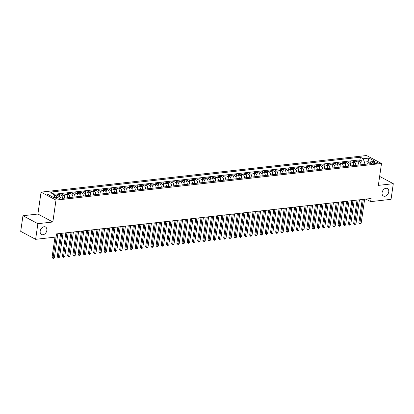<?xml version="1.0" encoding="UTF-8"?>
<svg xmlns="http://www.w3.org/2000/svg" width="414" height="414" viewBox="0 0 414 414"><rect width="100%" height="100%" fill="white"/><g stroke="black" fill="none" stroke-linecap="round" stroke-linejoin="round"><path stroke-width="0.62" d="M46.844 230.37A4.254 3.084 -61.9 0 1 41.514 234.495A4.254 3.084 -61.9 0 1 40.184 231.121A4.254 3.084 -61.9 0 1 45.514 226.991A4.254 3.084 -61.9 0 1 46.844 230.37M388.741 191.905A4.254 3.084 -61.9 0 1 383.411 196.029A4.254 3.084 -61.9 0 1 382.086 192.65A4.254 3.084 -61.9 0 1 387.416 188.525A4.254 3.084 -61.9 0 1 388.741 191.905M59.14 199.093A2.127 0.652 8.2 0 0 59.952 198.71A2.127 0.652 8.2 0 0 58.814 197.949A2.127 0.652 8.2 0 0 56.558 197.716A2.127 0.652 8.2 0 0 55.745 198.104A2.127 0.652 8.2 0 0 56.878 198.865A2.127 0.652 8.2 0 0 59.14 199.093M22.956 215.72L37.881 223.684L52.832 222.002L37.902 214.038L22.956 215.72L20.7 231.364L35.625 239.328L56.035 237.031L56.49 233.9L371.089 198.508L370.633 201.634L391.044 199.336L393.3 183.697L379.643 176.405M37.902 214.038L41.058 192.137L366.576 155.514L381.506 163.478L55.988 200.102L41.058 192.137M360.961 164.772A2.655 1.635 -96.4 0 0 359.678 161.714L358.203 160.927L361.324 160.58L360.884 163.649M358.881 165.005A2.655 1.635 -96.4 0 0 357.598 161.946L356.123 161.165L355.683 164.234M356.123 161.165L353.007 161.512L354.477 162.298A2.655 1.635 -96.4 0 1 355.761 165.357M350.565 165.942A2.655 1.635 -96.4 0 0 349.276 162.883L347.807 162.097L350.927 161.75L350.482 164.819M345.364 166.526A2.655 1.635 -96.4 0 0 344.075 163.468L342.606 162.686L345.726 162.335L345.281 165.403M340.163 167.111A2.655 1.635 -96.4 0 0 338.88 164.053L337.405 163.271L340.525 162.919L340.08 165.988M334.962 167.696A2.655 1.635 -96.4 0 0 333.679 164.637L332.204 163.856L335.324 163.504L334.885 166.573M329.761 168.281A2.655 1.635 -96.4 0 0 328.478 165.227L327.003 164.441L330.124 164.089L329.684 167.158M324.56 168.865A2.655 1.635 -96.4 0 0 323.277 165.812L321.807 165.026L324.923 164.674L324.483 167.742M319.365 169.45A2.655 1.635 -96.4 0 0 318.076 166.397L316.606 165.61L319.727 165.258L319.282 168.332M314.164 170.035A2.655 1.635 -96.4 0 0 312.875 166.982L311.406 166.195L314.526 165.843L314.081 168.917M308.963 170.62A2.655 1.635 -96.4 0 0 307.68 167.566L306.205 166.78L309.325 166.428L308.88 169.502M303.762 171.205A2.655 1.635 -96.4 0 0 302.479 168.151L301.004 167.365L304.124 167.013L303.685 170.087M298.561 171.794A2.655 1.635 -96.4 0 0 297.278 168.736L295.803 167.949L298.924 167.598L298.484 170.671M293.36 172.379A2.655 1.635 -96.4 0 0 292.077 169.321L290.607 168.534L293.728 168.182L293.283 171.256M288.165 172.964A2.655 1.635 -96.4 0 0 286.876 169.906L285.406 169.119L288.527 168.767L288.082 171.841M282.964 173.549A2.655 1.635 -96.4 0 0 281.68 170.49L280.206 169.704L283.326 169.352L282.881 172.426M277.763 174.134A2.655 1.635 -96.4 0 0 276.48 171.075L275.005 170.289L278.125 169.937L277.685 173.011M272.562 174.718A2.655 1.635 -96.4 0 0 271.279 171.66L269.804 170.873L272.924 170.521L272.484 173.595M267.361 175.303A2.655 1.635 -96.4 0 0 266.078 172.245L264.603 171.458L267.723 171.111L267.284 174.18M262.16 175.888A2.655 1.635 -96.4 0 0 260.877 172.829L259.407 172.043L262.528 171.696L262.083 174.765M256.965 176.473A2.655 1.635 -96.4 0 0 255.676 173.414L254.206 172.628L257.327 172.281L256.882 175.35M251.764 177.057A2.655 1.635 -96.4 0 0 250.48 173.999L249.005 173.218L252.126 172.866L251.681 175.934M246.563 177.642A2.655 1.635 -96.4 0 0 245.279 174.584L243.805 173.802L246.925 173.45L246.485 176.519M241.362 178.227A2.655 1.635 -96.4 0 0 240.079 175.169L238.604 174.387L241.724 174.035L241.284 177.104M236.161 178.812A2.655 1.635 -96.4 0 0 234.878 175.759L233.408 174.972L236.523 174.62L236.083 177.689M230.96 179.397A2.655 1.635 -96.4 0 0 229.677 176.343L228.207 175.557L231.328 175.205L230.883 178.274M225.765 179.981A2.655 1.635 -96.4 0 0 224.476 176.928L223.006 176.141L226.127 175.79L225.682 178.864M220.564 180.566A2.655 1.635 -96.4 0 0 219.28 177.513L217.805 176.726L220.926 176.374L220.481 179.448M215.363 181.151A2.655 1.635 -96.4 0 0 214.079 178.098L212.605 177.311L215.725 176.959L215.285 180.033M210.162 181.736A2.655 1.635 -96.4 0 0 208.879 178.682L207.404 177.896L210.524 177.544L210.084 180.618M204.961 182.326A2.655 1.635 -96.4 0 0 203.678 179.267L202.208 178.481L205.323 178.129L204.883 181.203M199.765 182.91A2.655 1.635 -96.4 0 0 198.477 179.852L197.007 179.065L200.128 178.713L199.683 181.787M194.564 183.495A2.655 1.635 -96.4 0 0 193.276 180.437L191.806 179.65L194.927 179.298L194.482 182.372M189.364 184.08A2.655 1.635 -96.4 0 0 188.08 181.022L186.605 180.235L189.726 179.883L189.281 182.957M184.163 184.665A2.655 1.635 -96.4 0 0 182.879 181.606L181.404 180.82L184.525 180.468L184.085 183.542M178.962 185.249A2.655 1.635 -96.4 0 0 177.678 182.191L176.204 181.404L179.324 181.058L178.884 184.126M173.761 185.834A2.655 1.635 -96.4 0 0 172.478 182.776L171.008 181.989L174.123 181.642L173.683 184.711M168.565 186.419A2.655 1.635 -96.4 0 0 167.277 183.361L165.807 182.574L168.928 182.227L168.482 185.296M163.364 187.004A2.655 1.635 -96.4 0 0 162.076 183.945L160.606 183.164L163.727 182.812L163.282 185.881M158.164 187.589A2.655 1.635 -96.4 0 0 156.88 184.53L155.405 183.749L158.526 183.397L158.081 186.466M152.963 188.173A2.655 1.635 -96.4 0 0 151.679 185.115L150.204 184.333L153.325 183.982L152.885 187.05M147.762 188.758A2.655 1.635 -96.4 0 0 146.478 185.7L145.003 184.918L148.124 184.566L147.684 187.635M142.561 189.343A2.655 1.635 -96.4 0 0 141.277 186.29L139.808 185.503L142.928 185.151L142.483 188.22M137.365 189.928A2.655 1.635 -96.4 0 0 136.077 186.874L134.607 186.088L137.727 185.736L137.282 188.805M132.164 190.512A2.655 1.635 -96.4 0 0 130.881 187.459L129.406 186.673L132.527 186.321L132.082 189.395M126.963 191.097A2.655 1.635 -96.4 0 0 125.68 188.044L124.205 187.257L127.326 186.905L126.886 189.979M121.763 191.682A2.655 1.635 -96.4 0 0 120.479 188.629L119.004 187.842L122.125 187.49L121.685 190.564M116.562 192.267A2.655 1.635 -96.4 0 0 115.278 189.214L113.803 188.427L116.924 188.075L116.484 191.149M111.361 192.857A2.655 1.635 -96.4 0 0 110.077 189.798L108.608 189.012L111.728 188.66L111.283 191.734M106.165 193.441A2.655 1.635 -96.4 0 0 104.877 190.383L103.407 189.596L106.527 189.245L106.082 192.319M100.964 194.026A2.655 1.635 -96.4 0 0 99.681 190.968L98.206 190.181L101.326 189.829L100.881 192.903M95.763 194.611A2.655 1.635 -96.4 0 0 94.48 191.553L93.005 190.766L96.126 190.414L95.686 193.488M90.562 195.196A2.655 1.635 -96.4 0 0 89.279 192.137L87.804 191.351L90.925 190.999L90.485 194.073M85.362 195.781A2.655 1.635 -96.4 0 0 84.078 192.722L82.609 191.936L85.724 191.589L85.284 194.658M80.166 196.365A2.655 1.635 -96.4 0 0 78.877 193.307L77.408 192.52L80.528 192.174L80.083 195.242M74.965 196.95A2.655 1.635 -96.4 0 0 73.676 193.892L72.207 193.105L75.327 192.758L74.882 195.827M69.764 197.535A2.655 1.635 -96.4 0 0 68.481 194.476L67.006 193.695L70.126 193.343L69.681 196.412M64.563 198.12A2.655 1.635 -96.4 0 0 63.28 195.061L61.805 194.28L64.926 193.928L64.486 196.997M59.083 196.914A2.655 1.635 -96.4 0 0 58.079 195.646L56.604 194.865L59.725 194.513L59.383 196.878L53.67 197.519L47.538 194.249L53.256 193.607L50.436 192.096L360.351 157.227L363.176 158.738L368.895 158.091L375.027 161.362L369.309 162.009L367.275 164.063M374.37 161.988L373.226 162.112A2.06 0.631 8.2 0 0 372.434 162.49A2.06 0.631 8.2 0 0 373.537 163.225A2.06 0.631 8.2 0 0 375.726 163.447L376.869 163.318A2.06 0.631 8.2 0 0 377.656 162.945A2.06 0.631 8.2 0 0 376.554 162.21A2.06 0.631 8.2 0 0 374.37 161.988L374.168 163.375M59.388 196.878L62.214 198.384L372.134 163.514L369.309 162.009M361.324 160.58L359.973 159.856L53.53 194.337M57.003 197.147A2.655 1.635 83.6 0 0 55.999 195.884L54.524 195.097L53.841 195.175M59.725 194.513L61.2 195.299A2.655 1.635 83.6 0 1 62.483 198.353M64.926 193.928L66.4 194.715A2.655 1.635 83.6 0 1 67.684 197.768M70.126 193.343L71.596 194.125A2.655 1.635 83.6 0 1 72.885 197.183M75.327 192.758L76.797 193.54A2.655 1.635 83.6 0 1 78.086 196.598M80.528 192.174L81.998 192.955A2.655 1.635 83.6 0 1 83.281 196.013M85.724 191.589L87.199 192.37A2.655 1.635 83.6 0 1 88.482 195.429M90.925 190.999L92.4 191.785A2.655 1.635 83.6 0 1 93.683 194.844M96.126 190.414L97.6 191.201A2.655 1.635 83.6 0 1 98.884 194.259M101.326 189.829L102.796 190.616A2.655 1.635 83.6 0 1 104.085 193.674M106.527 189.245L107.997 190.031A2.655 1.635 83.6 0 1 109.286 193.09M111.728 188.66L113.198 189.446A2.655 1.635 83.6 0 1 114.481 192.505M116.924 188.075L118.399 188.862A2.655 1.635 83.6 0 1 119.682 191.92M122.125 187.49L123.6 188.277A2.655 1.635 83.6 0 1 124.883 191.335M127.326 186.905L128.801 187.692A2.655 1.635 83.6 0 1 130.084 190.75M132.527 186.321L133.996 187.107A2.655 1.635 83.6 0 1 135.285 190.161M137.727 185.736L139.197 186.523A2.655 1.635 83.6 0 1 140.486 189.576M142.928 185.151L144.398 185.938A2.655 1.635 83.6 0 1 145.681 188.991M148.124 184.566L149.599 185.353A2.655 1.635 83.6 0 1 150.882 188.406M153.325 183.982L154.8 184.768A2.655 1.635 83.6 0 1 156.083 187.821M158.526 183.397L160.001 184.183A2.655 1.635 83.6 0 1 161.284 187.237M163.727 182.812L165.196 183.593A2.655 1.635 83.6 0 1 166.485 186.652M168.928 182.227L170.397 183.009A2.655 1.635 83.6 0 1 171.681 186.067M174.123 181.642L175.598 182.424A2.655 1.635 83.6 0 1 176.881 185.482M179.324 181.058L180.799 181.839A2.655 1.635 83.6 0 1 182.082 184.898M184.525 180.468L186 181.254A2.655 1.635 83.6 0 1 187.283 184.313M189.726 179.883L191.201 180.67A2.655 1.635 83.6 0 1 192.484 183.728M194.927 179.298L196.396 180.085A2.655 1.635 83.6 0 1 197.685 183.143M200.128 178.713L201.597 179.5A2.655 1.635 83.6 0 1 202.881 182.558M205.323 178.129L206.798 178.915A2.655 1.635 83.6 0 1 208.082 181.974M210.524 177.544L211.999 178.331A2.655 1.635 83.6 0 1 213.282 181.389M215.725 176.959L217.2 177.746A2.655 1.635 83.6 0 1 218.483 180.804M220.926 176.374L222.396 177.161A2.655 1.635 83.6 0 1 223.684 180.219M226.127 175.79L227.596 176.576A2.655 1.635 83.6 0 1 228.885 179.629M231.328 175.205L232.797 175.991A2.655 1.635 83.6 0 1 234.081 179.045M236.523 174.62L237.998 175.407A2.655 1.635 83.6 0 1 239.282 178.46M241.724 174.035L243.199 174.822A2.655 1.635 83.6 0 1 244.483 177.875M246.925 173.45L248.4 174.237A2.655 1.635 83.6 0 1 249.683 177.29M252.126 172.866L253.596 173.652A2.655 1.635 83.6 0 1 254.884 176.706M257.327 172.281L258.797 173.062A2.655 1.635 83.6 0 1 260.085 176.121M262.528 171.696L263.997 172.478A2.655 1.635 83.6 0 1 265.281 175.536M267.723 171.111L269.198 171.893A2.655 1.635 83.6 0 1 270.482 174.951M272.924 170.521L274.399 171.308A2.655 1.635 83.6 0 1 275.683 174.366M278.125 169.937L279.6 170.723A2.655 1.635 83.6 0 1 280.883 173.782M283.326 169.352L284.796 170.138A2.655 1.635 83.6 0 1 286.084 173.197M288.527 168.767L289.997 169.554A2.655 1.635 83.6 0 1 291.28 172.612M293.728 168.182L295.198 168.969A2.655 1.635 83.6 0 1 296.481 172.027M298.924 167.598L300.398 168.384A2.655 1.635 83.6 0 1 301.682 171.443M304.124 167.013L305.599 167.799A2.655 1.635 83.6 0 1 306.883 170.858M309.325 166.428L310.8 167.215A2.655 1.635 83.6 0 1 312.084 170.273M314.526 165.843L315.996 166.63A2.655 1.635 83.6 0 1 317.284 169.688M319.727 165.258L321.197 166.045A2.655 1.635 83.6 0 1 322.48 169.098M324.923 164.674L326.398 165.46A2.655 1.635 83.6 0 1 327.681 168.514M330.124 164.089L331.598 164.875A2.655 1.635 83.6 0 1 332.882 167.929M335.324 163.504L336.799 164.291A2.655 1.635 83.6 0 1 338.083 167.344M340.525 162.919L342 163.706A2.655 1.635 83.6 0 1 343.284 166.759M345.726 162.335L347.196 163.121A2.655 1.635 83.6 0 1 348.484 166.174M350.927 161.75L352.397 162.531A2.655 1.635 83.6 0 1 353.68 165.59M367.849 163.219L368.072 161.688L364.429 162.102L363.176 158.738M364.097 164.42L364.429 162.102M37.881 223.684L35.625 239.328M52.832 222.002L55.988 200.102M381.506 163.478L378.349 185.379L393.3 183.697M365.872 199.093L370.633 201.634M369.055 162.216L368.072 161.688L368.895 158.091M54.441 197.431L54.508 196.971L52.961 197.142M359.973 159.856L360.351 157.227M54.524 195.097L54.327 196.479M53.256 193.607L54.508 196.971M362.229 199.501L358.871 222.825L359.88 223.363L363.337 199.377M361.179 223.213L360.371 223.912L359.849 223.969L359.88 223.363L361.179 223.213L364.636 199.232M359.849 223.969L358.871 222.825M357.034 200.086L353.67 223.41L354.679 223.948L358.136 199.962M355.978 223.798L355.171 224.497L354.648 224.554L354.679 223.948L355.978 223.798L359.435 199.817M354.648 224.554L353.67 223.41M351.833 200.671L348.469 223.995L349.478 224.533L352.935 200.547M350.777 224.383L349.97 225.081L349.447 225.138L349.478 224.533L350.777 224.383L354.234 200.402M349.447 225.138L348.469 223.995M346.632 201.256L343.268 224.579L344.277 225.118L347.734 201.132M345.581 224.973L344.769 225.666L344.251 225.723L344.277 225.118L345.581 224.973L349.033 200.987M344.251 225.723L343.268 224.579M341.431 201.841L338.072 225.164L339.082 225.702L342.533 201.716M340.38 225.558L339.568 226.251L339.05 226.308L339.082 225.702L340.38 225.558L343.837 201.571M339.05 226.308L338.072 225.164M336.23 202.425L332.872 225.749L333.881 226.287L337.338 202.301M335.18 226.142L334.367 226.836L333.85 226.893L333.881 226.287L335.18 226.142L338.636 202.156M333.85 226.893L332.872 225.749M331.029 203.01L327.671 226.334L328.68 226.872L332.137 202.886M329.979 226.727L329.171 227.421L328.649 227.477L328.68 226.872L329.979 226.727L333.436 202.741M328.649 227.477L327.671 226.334M325.834 203.595L322.47 226.919L323.479 227.457L326.936 203.471M324.778 227.312L323.448 228.067L323.479 227.457L324.778 227.312L328.235 203.326M323.448 228.067L322.47 226.919M320.633 204.18L317.269 227.503L318.278 228.042L321.735 204.055M319.577 227.897L318.247 228.652L318.278 228.042L319.577 227.897L323.034 203.911M318.247 228.652L317.269 227.503M315.432 204.77L312.068 228.088L313.077 228.626L316.534 204.645M314.381 228.481L313.051 229.237L313.077 228.626L314.381 228.481L317.833 204.495M313.051 229.237L312.068 228.088M310.231 205.354L306.872 228.673L307.881 229.211L311.333 205.23M309.18 229.066L307.85 229.822L307.881 229.211L309.18 229.066L312.637 205.08M307.85 229.822L306.872 228.673M305.03 205.939L301.671 229.258L302.681 229.796L306.137 205.815M303.979 229.651L302.65 230.407L302.681 229.796L303.979 229.651L307.436 205.665M302.65 230.407L301.671 229.258M299.829 206.524L296.471 229.842L297.48 230.381L300.937 206.4M298.779 230.236L297.971 230.934L297.449 230.991L297.48 230.381L298.779 230.236L302.236 206.25M297.449 230.991L296.471 229.842M294.633 207.109L291.27 230.427L292.279 230.965L295.736 206.984M293.578 230.821L292.77 231.519L292.248 231.576L292.279 230.965L293.578 230.821L297.035 206.84M292.248 231.576L291.27 230.427M289.433 207.693L286.069 231.012L287.078 231.55L290.535 207.569M288.377 231.405L287.57 232.104L287.047 232.161L287.078 231.55L288.377 231.405L291.834 207.424M287.047 232.161L286.069 231.012M284.232 208.278L280.873 231.597L281.877 232.135L285.334 208.154M283.181 231.99L282.369 232.689L281.851 232.746L281.877 232.135L283.181 231.99L286.633 208.009M281.851 232.746L280.873 231.597M279.031 208.863L275.672 232.187L276.681 232.725L280.133 208.739M277.98 232.575L277.168 233.273L276.65 233.33L276.681 232.725L277.98 232.575L281.437 208.594M276.65 233.33L275.672 232.187M273.83 209.448L270.471 232.771L271.481 233.31L274.937 209.324M272.779 233.16L271.967 233.858L271.449 233.915L271.481 233.31L272.779 233.16L276.236 209.179M271.449 233.915L270.471 232.771M268.629 210.033L265.27 233.356L266.28 233.894L269.737 209.908M267.579 233.744L266.771 234.443L266.249 234.5L266.28 233.894L267.579 233.744L271.035 209.763M266.249 234.5L265.27 233.356M263.433 210.617L260.07 233.941L261.079 234.479L264.536 210.493M262.378 234.329L261.57 235.028L261.048 235.085L261.079 234.479L262.378 234.329L265.835 210.348M261.048 235.085L260.07 233.941M258.232 211.202L254.869 234.526L255.878 235.064L259.335 211.078M257.177 234.914L256.369 235.613L255.852 235.669L255.878 235.064L257.177 234.914L260.634 210.933M255.852 235.669L254.869 234.526M253.032 211.787L249.673 235.111L250.677 235.649L254.134 211.663M251.981 235.504L251.169 236.197L250.651 236.254L250.677 235.649L251.981 235.504L255.438 211.518M250.651 236.254L249.673 235.111M247.831 212.372L244.472 235.695L245.481 236.234L248.933 212.247M246.78 236.089L245.968 236.782L245.45 236.839L245.481 236.234L246.78 236.089L250.237 212.103M245.45 236.839L244.472 235.695M242.63 212.956L239.271 236.28L240.28 236.818L243.737 212.832M241.579 236.673L240.772 237.367L240.249 237.424L240.28 236.818L241.579 236.673L245.036 212.687M240.249 237.424L239.271 236.28M237.429 213.541L234.07 236.865L235.08 237.403L238.536 213.417M236.378 237.258L235.571 237.952L235.048 238.009L235.08 237.403L236.378 237.258L239.835 213.272M235.048 238.009L234.07 236.865M232.233 214.126L228.87 237.45L229.879 237.988L233.336 214.002M231.178 237.843L229.848 238.599L229.879 237.988L231.178 237.843L234.634 213.857M229.848 238.599L228.87 237.45M227.032 214.711L223.669 238.034L224.678 238.573L228.135 214.587M225.982 238.428L224.652 239.183L224.678 238.573L225.982 238.428L229.434 214.442M224.652 239.183L223.669 238.034M221.832 215.301L218.473 238.619L219.477 239.157L222.934 215.176M220.781 239.013L219.451 239.768L219.477 239.157L220.781 239.013L224.238 215.026M219.451 239.768L218.473 238.619M216.631 215.885L213.272 239.204L214.281 239.742L217.738 215.761M215.58 239.597L214.25 240.353L214.281 239.742L215.58 239.597L219.037 215.611M214.25 240.353L213.272 239.204M211.43 216.47L208.071 239.789L209.08 240.327L212.537 216.346M210.379 240.182L209.049 240.938L209.08 240.327L210.379 240.182L213.836 216.196M209.049 240.938L208.071 239.789M206.234 217.055L202.87 240.374L203.879 240.912L207.336 216.931M205.178 240.767L204.371 241.465L203.848 241.522L203.879 240.912L205.178 240.767L208.635 216.781M203.848 241.522L202.87 240.374M201.033 217.64L197.669 240.958L198.679 241.497L202.136 217.516M199.978 241.352L199.17 242.05L198.648 242.107L198.679 241.497L199.978 241.352L203.434 217.371M198.648 242.107L197.669 240.958M195.832 218.225L192.469 241.543L193.478 242.081L196.935 218.1M194.782 241.936L193.969 242.635L193.452 242.692L193.478 242.081L194.782 241.936L198.234 217.955M193.452 242.692L192.469 241.543M190.631 218.809L187.273 242.128L188.282 242.666L191.734 218.685M189.581 242.521L188.768 243.22L188.251 243.277L188.282 242.666L189.581 242.521L193.038 218.54M188.251 243.277L187.273 242.128M185.431 219.394L182.072 242.718L183.081 243.256L186.538 219.27M184.38 243.106L183.568 243.805L183.05 243.862L183.081 243.256L184.38 243.106L187.837 219.125M183.05 243.862L182.072 242.718M180.23 219.979L176.871 243.303L177.88 243.841L181.337 219.855M179.179 243.691L178.372 244.389L177.849 244.446L177.88 243.841L179.179 243.691L182.636 219.71M177.849 244.446L176.871 243.303M175.034 220.564L171.67 243.887L172.679 244.426L176.136 220.439M173.978 244.276L173.171 244.974L172.648 245.031L172.679 244.426L173.978 244.276L177.435 220.295M172.648 245.031L171.67 243.887M169.833 221.148L166.469 244.472L167.479 245.01L170.935 221.024M168.777 244.86L167.97 245.559L167.447 245.616L167.479 245.01L168.777 244.86L172.234 220.879M167.447 245.616L166.469 244.472M164.632 221.733L161.269 245.057L162.278 245.595L165.735 221.609M163.582 245.445L162.769 246.144L162.252 246.201L162.278 245.595L163.582 245.445L167.033 221.464M162.252 246.201L161.269 245.057M159.431 222.318L156.073 245.642L157.082 246.18L160.534 222.194M158.381 246.035L157.568 246.728L157.051 246.785L157.082 246.18L158.381 246.035L161.838 222.049M157.051 246.785L156.073 245.642M154.231 222.903L150.872 246.226L151.881 246.765L155.338 222.779M153.18 246.62L152.368 247.313L151.85 247.37L151.881 246.765L153.18 246.62L156.637 222.634M151.85 247.37L150.872 246.226M149.03 223.488L145.671 246.811L146.68 247.349L150.137 223.363M147.979 247.205L147.172 247.898L146.649 247.955L146.68 247.349L147.979 247.205L151.436 223.218M146.649 247.955L145.671 246.811M143.834 224.072L140.47 247.396L141.479 247.934L144.936 223.948M142.778 247.789L141.971 248.483L141.448 248.54L141.479 247.934L142.778 247.789L146.235 223.803M141.448 248.54L140.47 247.396M138.633 224.657L135.269 247.981L136.278 248.519L139.735 224.533M137.577 248.374L136.247 249.13L136.278 248.519L137.577 248.374L141.034 224.388M136.247 249.13L135.269 247.981M133.432 225.247L130.074 248.566L131.078 249.104L134.534 225.118M132.382 248.959L131.052 249.714L131.078 249.104L132.382 248.959L135.833 224.973M131.052 249.714L130.074 248.566M128.231 225.832L124.873 249.15L125.882 249.689L129.334 225.708M127.181 249.544L125.851 250.299L125.882 249.689L127.181 249.544L130.638 225.558M125.851 250.299L124.873 249.15M123.03 226.417L119.672 249.735L120.681 250.273L124.138 226.292M121.98 250.128L120.65 250.884L120.681 250.273L121.98 250.128L125.437 226.142M120.65 250.884L119.672 249.735M117.83 227.001L114.471 250.32L115.48 250.858L118.937 226.877M116.779 250.713L115.449 251.469L115.48 250.858L116.779 250.713L120.236 226.727M115.449 251.469L114.471 250.32M112.634 227.586L109.27 250.905L110.279 251.443L113.736 227.462M111.578 251.298L110.771 251.997L110.248 252.054L110.279 251.443L111.578 251.298L115.035 227.312M110.248 252.054L109.27 250.905M107.433 228.171L104.069 251.489L105.078 252.028L108.535 228.047M106.377 251.883L105.57 252.581L105.052 252.638L105.078 252.028L106.377 251.883L109.834 227.902M105.052 252.638L104.069 251.489M102.232 228.756L98.874 252.074L99.877 252.612L103.334 228.631M101.182 252.468L100.369 253.166L99.852 253.223L99.877 252.612L101.182 252.468L104.638 228.487M99.852 253.223L98.874 252.074M97.031 229.34L93.673 252.659L94.682 253.197L98.134 229.216M95.981 253.052L95.168 253.751L94.651 253.808L94.682 253.197L95.981 253.052L99.438 229.071M94.651 253.808L93.673 252.659M91.83 229.925L88.472 253.249L89.481 253.787L92.938 229.801M90.78 253.637L89.973 254.336L89.45 254.393L89.481 253.787L90.78 253.637L94.237 229.656M89.45 254.393L88.472 253.249M86.629 230.51L83.271 253.834L84.28 254.372L87.737 230.386M85.579 254.222L84.772 254.921L84.249 254.977L84.28 254.372L85.579 254.222L89.036 230.241M84.249 254.977L83.271 253.834M81.434 231.095L78.07 254.419L79.079 254.957L82.536 230.971M80.378 254.807L79.571 255.505L79.048 255.562L79.079 254.957L80.378 254.807L83.835 230.826M79.048 255.562L78.07 254.419M76.233 231.68L72.869 255.003L73.878 255.541L77.335 231.555M75.182 255.391L74.37 256.09L73.852 256.147L73.878 255.541L75.182 255.391L78.634 231.41M73.852 256.147L72.869 255.003M71.032 232.264L67.673 255.588L68.677 256.126L72.134 232.14M69.982 255.976L69.169 256.675L68.652 256.732L68.677 256.126L69.982 255.976L73.438 231.995M68.652 256.732L67.673 255.588M65.831 232.849L62.473 256.173L63.482 256.711L66.939 232.725M64.781 256.566L63.968 257.26L63.451 257.317L63.482 256.711L64.781 256.566L68.238 232.58M63.451 257.317L62.473 256.173M60.63 233.434L57.272 256.758L58.281 257.296L61.738 233.31M59.58 257.151L58.772 257.844L58.25 257.901L58.281 257.296L59.58 257.151L63.037 233.165M58.25 257.901L57.272 256.758M54.979 237.15L52.071 257.342L53.08 257.881L56.537 233.894M54.379 257.736L53.572 258.429L53.049 258.486L53.08 257.881L54.379 257.736L57.836 233.75M53.049 258.486L52.071 257.342M357.598 161.946L359.678 161.714M55.999 195.884L58.079 195.646M61.2 195.299L63.28 195.061M66.4 194.715L68.481 194.476M71.596 194.125L73.676 193.892M76.797 193.54L78.877 193.307M81.998 192.955L84.078 192.722M87.199 192.37L89.279 192.137M92.4 191.785L94.48 191.553M97.6 191.201L99.681 190.968M102.796 190.616L104.877 190.383M107.997 190.031L110.077 189.798M113.198 189.446L115.278 189.214M118.399 188.862L120.479 188.629M123.6 188.277L125.68 188.044M128.801 187.692L130.881 187.459M133.996 187.107L136.077 186.874M139.197 186.523L141.277 186.29M144.398 185.938L146.478 185.7M149.599 185.353L151.679 185.115M154.8 184.768L156.88 184.53M160.001 184.183L162.076 183.945M165.196 183.593L167.277 183.361M170.397 183.009L172.478 182.776M175.598 182.424L177.678 182.191M180.799 181.839L182.879 181.606M186 181.254L188.08 181.022M191.201 180.67L193.276 180.437M196.396 180.085L198.477 179.852M201.597 179.5L203.678 179.267M206.798 178.915L208.879 178.682M211.999 178.331L214.079 178.098M217.2 177.746L219.28 177.513M222.396 177.161L224.476 176.928M227.596 176.576L229.677 176.343M232.797 175.991L234.878 175.759M237.998 175.407L240.079 175.169M243.199 174.822L245.279 174.584M248.4 174.237L250.48 173.999M253.596 173.652L255.676 173.414M258.797 173.062L260.877 172.829M263.997 172.478L266.078 172.245M269.198 171.893L271.279 171.66M274.399 171.308L276.48 171.075M279.6 170.723L281.68 170.49M284.796 170.138L286.876 169.906M289.997 169.554L292.077 169.321M295.198 168.969L297.278 168.736M300.398 168.384L302.479 168.151M305.599 167.799L307.68 167.566M310.8 167.215L312.875 166.982M315.996 166.63L318.076 166.397M321.197 166.045L323.277 165.812M326.398 165.46L328.478 165.227M331.598 164.875L333.679 164.637M336.799 164.291L338.88 164.053M342 163.706L344.075 163.468M347.196 163.121L349.276 162.883M352.397 162.531L354.477 162.298M373.086 163.069L373.226 162.112"/></g></svg>
